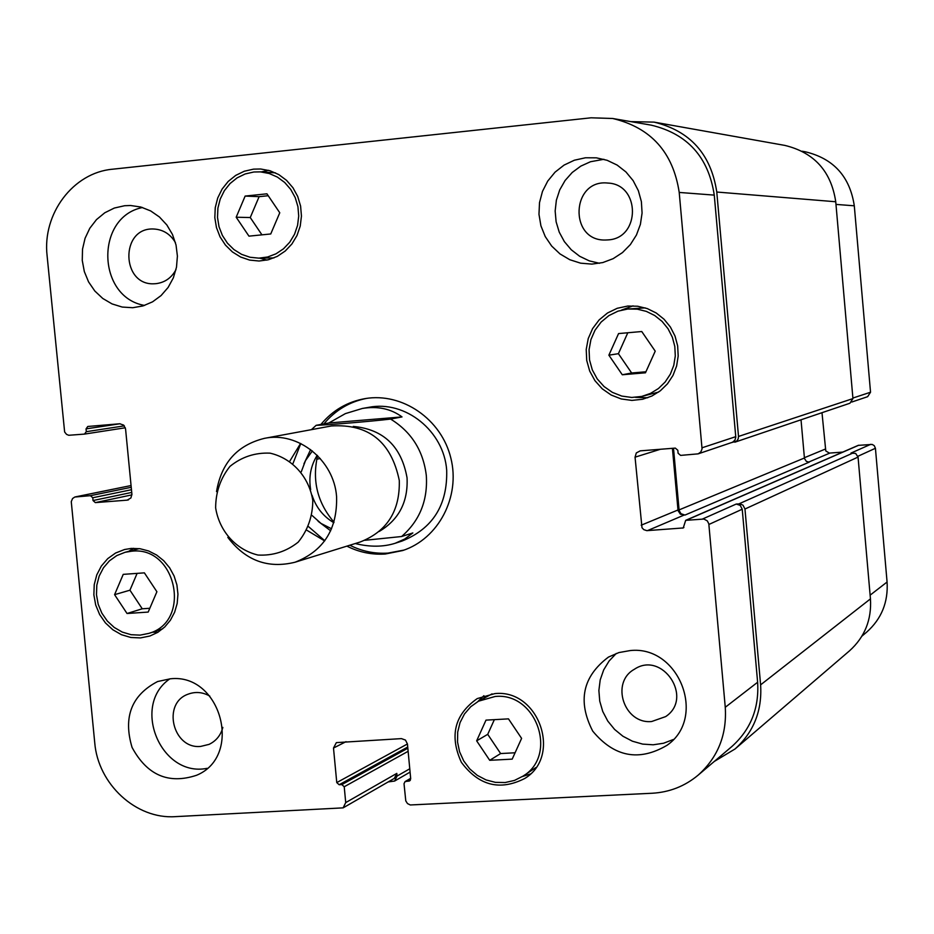 <?xml version="1.0" encoding="UTF-8"?>
<svg xmlns="http://www.w3.org/2000/svg" width="934" height="934" viewBox="0 0 934 934"><rect width="100%" height="100%" fill="white"/><g stroke="black" fill="none" stroke-linecap="round" stroke-linejoin="round"><path stroke-width="1.4" d="M402.017 416.914L390.61 419.074C370.588 421.456 326.094 425.087 316.171 425.32L328.838 422.985L402.017 416.914C390.972 408.765 377.745 405.94 362.345 408.462L345.382 413.61L328.838 422.985M364.867 540.296L401.597 536.525L412.84 532.94L404.772 539.011L395.117 543.296C383.162 547.044 369.864 547.126 355.224 543.541M349.818 545.222C361.96 551.329 374.709 553.955 388.065 553.091L404.083 550.068M366.63 398.374C349.479 401.748 335.236 410.259 323.923 423.884M395.117 543.296L401.959 541.078C432.722 528.714 447.631 505.084 446.686 470.199C443.954 431.053 405.344 400.032 368.93 407.317L362.345 408.462M317.595 455.664C311.956 480.578 317.432 502.749 334.01 522.176M320.911 424.433C332.632 410.353 347.39 401.737 365.182 398.596C402.356 392.268 441.478 419.226 450.842 458.057C460.625 496.771 438.536 538.848 402.694 550.546L385.24 554.025C371.849 554.889 359.076 552.263 346.899 546.133M317.198 455.278C310.73 465.751 308.559 477.227 310.672 489.685M312.061 495.289C315.984 507.302 323.246 516.444 333.847 522.713M312.365 450.935L305.523 460.555L301.308 471.752M312.119 515.521L321.051 523.46L331.582 528.796M227.826 537.389C245.537 560.61 267.941 568.899 295.027 562.233L360.057 542.047C387.026 531.504 400.102 510.968 399.285 480.426C391.276 441.805 368.638 423.651 331.395 425.962L264.439 438.35C237.364 445.063 221.393 462.82 216.525 491.611M300.596 443.428L289.855 461.057M306.959 530.314L324.658 540.914M295.027 562.233C323.643 551.048 337.489 529.158 336.579 496.549C333.987 460.053 297.993 431.204 264.439 438.35M312.797 500.449C309.061 476.877 292.155 458.197 270.054 453.153C255.04 452.5 241.684 456.901 229.962 466.381C220.482 478.29 215.707 492.125 215.637 507.874C219.35 531.224 236.01 549.822 257.982 555.041C272.962 555.835 286.364 551.539 298.203 542.14C307.823 530.232 312.68 516.339 312.797 500.449M851.773 402.04L867.639 396.681L870.535 392.222L854.295 205.807C849.882 176.526 833.525 158.511 805.19 151.763L802.096 151.226M842.737 452.091L829.345 453.095L825.784 450.959L821.99 412.688M861.93 636.147L866.764 632.049C881.521 618.833 888.292 602.161 887.078 582.022L875.427 448.273L874.259 445.658L872.204 444.432L858.229 445.366L685.684 520.343L683.256 527.943L646.807 530.652L643.76 529.625L641.985 527.698L635.05 457.17L636.323 452.92L640.245 450.853L675.305 448.098L677.827 450.27L678.096 453.224L680.617 455.395L698.165 453.854L700.827 451.974L702.053 448.904L679.216 192.439C673.099 152.277 650.928 127.631 612.681 118.49L591.082 117.801L112.582 169.206C73.109 172.603 42.182 213.909 47.109 255.811L64.633 431.987L66.536 434.368L68.731 435.279L84.457 434.1L86.313 431.683L86.045 428.881L87.784 426.476L119.774 423.767L123.638 425.098L125.565 428.951L131.892 494.121L130.935 497.939L127.187 500.145L95.338 502.62L93.038 500.542L92.758 497.752L90.458 495.674L74.802 497.028L72.56 498.534L71.264 501.64L94.731 742.647C97.977 784.151 136.107 819.398 175.288 816.643L343.128 807.863L345.72 802.598L344.226 786.755L341.844 784.595L339.147 784.735L336.765 782.587L333.496 748.052L336.357 742.623L401.445 738.619L405.473 740.078L407.446 744.024L410.703 778.781L409.676 780.894L405.064 781.595L404.025 783.708L405.776 800.893L407.493 803.579L410.295 804.968L652.224 793.246C669.526 792.242 684.82 786.23 698.083 775.197C717.931 757.416 726.991 734.778 725.263 707.283L708.813 523.811L707.318 520.88L703.897 519.047L685.684 520.343M641.751 331.523L655.224 351.161L645.464 372.794L622.289 374.767L608.875 355.177L618.565 333.578L641.751 331.523M627.8 332.761L618.413 353.682L631.653 372.993L645.919 371.779M608.875 355.177L618.413 353.682M622.289 374.767L631.653 372.993M508.47 718.865L521.604 738.385L512.194 759.132L489.72 760.311L476.655 740.837L485.995 720.126L508.47 718.865M494.355 719.659L487.723 734.334L500.636 753.551L515.066 752.781M476.655 740.837L487.723 734.334M489.72 760.311L500.636 753.551M144.385 572.857L156.9 591.736L148.191 612.074L127.036 613.498L114.578 594.666L123.23 574.363L144.385 572.857M137.111 573.371L129.943 590.195L142.248 608.793L149.814 608.279M114.578 594.666L129.943 590.195M127.036 613.498L142.248 608.793M266.937 193.817L279.768 212.777L270.743 233.967L248.958 236.15L236.185 217.225L245.14 196.07L266.937 193.817M268.233 195.72L259.115 196.665L250.254 217.54L261.952 234.854M245.14 196.07L259.115 196.665M236.185 217.225L250.254 217.54M492.066 693.869L478.512 701.189L470.736 706.723L464.467 713.985L460.042 722.601L457.695 732.104L457.532 741.993L459.575 751.765L463.708 760.895L469.72 768.892L477.297 775.36L486.03 779.925L495.464 782.365L505.119 782.54L514.459 780.427L522.993 776.142C558.45 755.151 536.268 691.942 495.09 696.495L478.512 701.189M522.993 776.142L535.859 767.573M483.894 695.713L477.811 701.574M522.328 776.574L530.36 773.971M494.833 693.612C538.684 688.755 562.408 756.038 524.71 778.501C499.9 791.075 478.792 785.681 461.361 762.307C449.254 735.782 454.554 714.533 477.262 698.574L494.833 693.612M645.219 307.893L627.8 309.002L617.958 311.162L608.91 315.587L601.122 322.055L595.016 330.204L590.93 339.579L589.074 349.69L589.541 359.975L592.308 369.899L597.223 378.912L604.041 386.536L612.365 392.362L621.775 396.074L631.758 397.452L641.763 396.425L650.519 393.401L658.435 388.532L665.148 382.018L670.343 374.172L673.776 365.346L675.294 355.959L674.803 346.432L672.352 337.221L668.032 328.733L662.066 321.389L654.711 315.517L646.316 311.372L637.28 309.166L627.8 309.002M641.763 396.425L658.657 392.046M633.065 305.862L621.554 310.076M635.494 397.347L647.752 397.756M627.753 306.037L637.618 306.224L647.25 308.57L656.193 312.972L664.027 319.218L670.402 327.04L675.025 336.065L677.652 345.872L678.189 356.029L676.613 366.035L672.982 375.445L667.471 383.827L660.338 390.786L651.92 396.004L642.615 399.262L631.909 400.406L621.238 398.958L611.163 395.024L602.243 388.813L594.946 380.675L589.681 371.031L586.715 360.431L586.225 349.433L588.222 338.622L592.6 328.605L599.138 319.907L607.485 313.007L617.187 308.302L627.753 306.037M253.85 171.996L245.175 173.958L237.119 177.857L230.068 183.531L224.347 190.688L220.237 199L217.914 208.06L217.505 217.447L219.011 226.717L222.374 235.426L227.429 243.167L233.932 249.576L241.591 254.352L250.032 257.259L258.858 258.146L267.649 256.99L275.985 253.826L283.481 248.818L289.762 242.186L294.537 234.259L297.572 225.398L298.717 216.034L297.923 206.624L295.214 197.599L290.731 189.427L284.683 182.469L277.375 177.063L269.144 173.479L260.388 171.868L253.85 171.996M268.525 170.315L261.275 171.926M259.745 258.134L266.926 260.107M253.581 169.136L260.668 168.996L269.984 170.735L278.741 174.565L286.528 180.332L292.961 187.757L297.724 196.479L300.596 206.075L301.448 216.104L300.234 226.075L297 235.508L291.922 243.961L285.232 251.024L277.27 256.383L268.397 259.757L259.045 261.018L249.612 260.084L240.598 257.013L232.414 251.935L225.456 245.117L220.05 236.862L216.454 227.569L214.82 217.68L215.252 207.652L217.715 197.985L222.094 189.112L228.188 181.453L235.718 175.394L244.311 171.226L253.581 169.136M131.624 551.212L125.144 552.274L116.785 555.578L109.43 560.844L103.464 567.79L99.179 576.056L96.809 585.221L96.482 594.783L98.187 604.275L101.864 613.171L107.305 621.04L114.24 627.461L122.296 632.096L131.064 634.7L140.1 635.132L148.903 633.369C192.194 621.379 176.292 545.678 131.624 551.212M133.527 548.305L128.635 551.364M152.335 632.236L158.103 632.155M131.344 548.41L140.065 548.737L148.611 550.967L156.608 555.018L163.73 560.715L169.638 567.814L174.098 575.998L176.911 584.929L177.95 594.222L177.18 603.457L174.623 612.249L170.397 620.223L164.699 627.018L157.753 632.365L149.884 636.019L140.474 637.922L130.83 637.478L121.455 634.7L112.839 629.761L105.437 622.92L99.623 614.514L95.7 605.01L93.867 594.876L94.229 584.661L96.774 574.877L101.351 566.051L107.737 558.637L115.594 553.021L124.537 549.519L131.344 548.41M170.397 678.796C220.903 673.017 243.459 756.12 196.56 775.278C168.587 784.525 147.093 775.243 132.068 747.422C122.996 717.114 131.519 695.141 157.624 681.528L170.397 678.796M630.135 650.578C679.018 645.032 707.307 717.709 666.934 745.355C638.938 761.747 614.198 756.995 592.716 731.112C577.375 701.201 582.629 676.52 608.466 657.081L618.892 652.574L630.135 650.578M585.466 157.776L596.359 157.834L607.123 160.298L617.14 165.073L625.943 171.949L633.135 180.624L638.354 190.676L641.389 201.651L642.078 213.057L640.397 224.358L636.439 235.018L630.368 244.58L622.488 252.577L613.148 258.671L602.792 262.571L591.876 264.112L580.598 263.166L569.81 259.722L560.015 253.931L551.69 246.074L545.222 236.547L540.914 225.794L538.976 214.318L539.502 202.678L542.467 191.412L547.733 181.079L555.053 172.16L564.066 165.096L574.375 160.216L585.466 157.776M124.619 205.725L130.562 205.503L140.871 207.033L150.666 210.921L159.457 217.003L166.847 224.966L172.463 234.446L176.036 245L177.402 256.103L176.491 267.217L173.35 277.842L168.132 287.438L161.08 295.564L152.557 301.834L142.949 305.943L132.733 307.718L122.214 307.053L112.068 303.924L102.787 298.483L94.824 291.023L88.567 281.893L84.317 271.537L82.262 260.446L82.519 249.18L85.076 238.275L89.804 228.258L96.482 219.607L104.795 212.765L114.322 208.048L124.619 205.725M169.871 678.831C130.877 705.392 160.87 777.765 207.068 768.332M209.823 696.11C202.725 692.082 195.51 691.44 188.178 694.149C161.722 703.162 172.778 749.348 200.67 746.418L209.053 744.375C216.116 741.001 220.716 735.35 222.852 727.411M616.277 653.438L609.096 661.003L603.656 669.958L600.2 679.929L598.881 690.483L599.745 701.154L602.757 711.498L607.777 721.071L614.607 729.442L622.943 736.249L632.423 741.211L642.65 744.106L653.181 744.795L663.549 743.242L673.309 739.518M651.675 721.515L665.638 716.611C694.009 697.99 662.311 650.286 634.291 669.328C610.241 682.567 624.157 724.387 651.675 721.515M603.913 159.294L590.498 161.734L580.808 166.124L572.215 172.475L565.093 180.507L559.735 189.882L556.372 200.191L555.158 210.979L556.115 221.778L559.232 232.146L564.358 241.614L571.269 249.775L579.687 256.29L589.237 260.855L599.511 263.295M608.116 239.898C640.666 238.287 640.49 184.232 607.882 183.064C571.176 178.838 568.596 241.206 605.466 240.026L608.116 239.898M142.528 207.511C95.011 216.886 96.809 297.351 144.583 305.43M175.429 242.583C170.28 233.967 162.96 229.437 153.468 228.993C119.867 227.394 121.14 286.213 154.6 283.749L156.048 283.656C164.874 282.535 171.517 277.865 175.977 269.657M410.084 772.103L394.603 781.058L397.067 776.072L396.81 773.387L394.335 778.384L343.128 807.863M760.615 684.856L870.453 598.869C871.726 619.744 864.756 637.058 849.531 650.811L735.058 748.963C753.715 732.093 762.226 710.727 760.615 684.856L744.97 509.018L743.009 505.201L740.218 503.893L736.237 504.045L740.265 505.399L742.226 509.217L757.626 682.24C759.237 708.264 750.621 729.723 731.789 746.593L698.083 775.197M672.422 448.32L678.049 510.618L680.396 514.179L684.984 515.066L809.218 462.155L806.369 461.396L804.466 458.524L801.022 419.786M612.681 118.49L651.196 125.144C687.482 133.807 708.509 157.134 714.265 195.113L735.794 437.194L734.906 440.206L732.56 442.226L698.165 453.854M630.882 121.63L654.069 122.12C690.156 130.912 711.054 154.215 716.775 192.03L738.514 436.447L738.14 439.05L736.622 441.163L731.439 442.634M673.507 448.238L679.135 510.536L680.991 513.723L684.984 515.066M735.058 748.963L714.288 761.444M394.603 781.058L388.194 781.921M734.824 442.202L849.94 403.231L852.94 398.584L835.743 201.756C831.178 171.331 814.226 152.546 784.875 145.412L654.069 122.12M870.453 598.869L858.054 457.076L855.637 453.422L850.967 453.095L870.757 444.304M379.204 531.458C398.9 519.736 408.181 501.862 407.049 477.811C401.422 446.417 383.5 429.278 353.274 426.418M310.625 449.581L303.935 463.848M318.12 521.289L330.671 530.804M401.597 536.525C419.658 520.787 427.9 500.449 426.313 475.488C423.265 450.643 411.369 431.835 390.61 419.074M128.472 499.865L127.187 500.145M75.327 496.9L131.052 485.54L75.911 496.818M396.81 773.387L345.72 802.598M346.024 741.666L333.496 748.052M757.626 682.24L725.263 707.283M742.226 509.217L708.906 524.464M736.237 504.045L702.601 518.989M677.956 509.999L641.191 525.2M683.898 515.148L647.449 530.64M660.431 449.266L635.05 457.17M735.77 436.668L702.053 447.783M714.265 195.113L679.216 192.439M870.126 595.156L887.078 582.022M857.914 456.282L875.427 448.273M808.505 462.155L829.824 453.083M804.372 457.73L825.201 449.126M852.894 398.047L870.535 392.222M835.977 204.406L854.295 205.807M716.775 192.03L835.743 201.756M738.514 436.447L852.94 398.584M679.041 509.917L804.396 458.022M682.497 528.13L683.898 527.512M686.42 520.156L858.778 445.226M738.981 503.846L853.197 452.92M744.97 509.018L858.054 457.076M405.998 781.314L410.691 778.571M408.73 781.174L410.376 780.205M336.765 782.587L407.446 743.966M339.147 784.735L407.738 747.025M341.844 784.595L407.843 748.216M344.226 786.755L408.135 751.298M397.067 776.072L409.769 768.775M90.458 495.674L131.227 487.303M92.758 497.752L131.46 489.72M93.038 500.542L131.717 492.428M95.338 502.62L131.916 494.868M86.045 428.881L120.054 423.744M86.313 431.683L124.35 425.857M84.714 434.053L125.331 427.772L84.585 434.077M316.171 425.309L311.407 429.663M300.795 443.533L293.031 463.404M308.675 526.753L324.798 540.728M258.858 258.146L273.954 257.912M260.388 171.868L275.483 172.86M148.903 633.369L162.75 628.769M125.144 552.274L139.259 548.62M410.668 778.314L405.064 781.595M320.234 458.489L316.766 459.236"/></g></svg>
